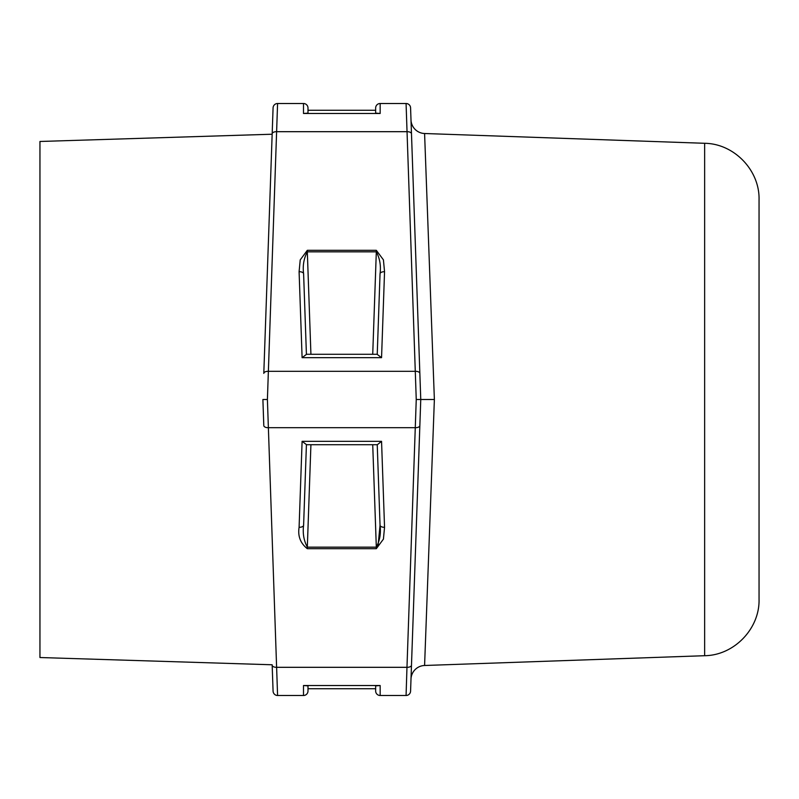 <?xml version="1.0" encoding="UTF-8"?>
<svg xmlns="http://www.w3.org/2000/svg" width="799" height="799" viewBox="0 0 799 799"><rect width="100%" height="100%" fill="white"/><g stroke="black" fill="none" stroke-linecap="round" stroke-linejoin="round"><path stroke-width="1.2" d="M380.164 113.478L380.164 103.5A4.514 4.514 0 0 0 375.65 108.005L375.65 110.262L307.995 110.262L307.995 108.005L307.995 113.128L303.49 113.478L380.164 113.478L375.65 113.128L375.65 108.005A4.514 4.514 0 0 1 380.164 103.5L406.072 103.5A4.514 4.514 0 0 1 410.576 107.845L420.763 399.5L434.376 399.5L424.589 665.487A14.092 14.092 0 0 0 410.996 679.08L420.763 399.5L410.996 119.92A14.092 14.092 0 0 0 424.589 133.513L434.376 399.5L424.589 665.487L704.638 655.709L704.638 143.291L424.589 133.513M303.49 113.478L303.49 103.5A4.514 4.514 0 0 1 307.995 108.005A4.514 4.514 0 0 0 303.49 103.5L277.583 103.5L267.405 399.5L277.583 695.5L303.49 695.5L277.583 695.5A4.514 4.514 0 0 1 273.078 691.155L272.169 665.217A4.514 2.257 -2 0 0 276.674 667.315L406.971 667.315L416.249 399.5L406.072 103.5A4.514 4.514 0 0 1 410.576 107.845M704.638 143.291C734.051 143.6 759.769 170.227 759.05 199.64L759.05 599.36C759.769 628.773 734.051 655.4 704.638 655.709M272.159 134.222L39.95 141.473L39.95 657.527L272.159 664.778M419.845 373.403A4.514 2.257 178 0 0 415.34 371.305L268.314 371.305A4.514 2.257 -178 0 0 263.8 373.403L273.078 107.845A4.514 4.514 0 0 1 277.583 103.5A4.514 4.514 0 0 0 273.078 107.845M420.763 399.5L416.249 399.5L420.763 399.5L410.576 691.155A4.514 4.514 0 0 1 406.072 695.5L380.164 695.5L406.072 695.5L406.971 667.315A4.514 2.257 2 0 0 411.485 665.217M306.417 354.287L303.61 273.807C302.561 265.777 303.8 258.457 307.325 251.835L310.921 354.287M377.238 444.713L380.044 525.193L377.238 444.713M299.096 271.71L300.224 259.885L307.325 250.317L307.325 251.835C303.81 258.437 302.561 265.757 303.61 273.807A4.514 2.257 -2 0 0 299.096 271.71L302.102 357.672L306.417 354.386M307.325 250.317L376.319 250.317L383.42 259.855L384.549 271.71L381.552 357.672L377.228 354.386M759.05 444.604L759.05 354.396M306.297 444.713L377.358 444.713L381.552 441.328L384.549 527.29L383.42 539.115L376.319 548.683L307.325 548.683C300.444 543.31 297.697 536.179 299.096 527.29L302.102 441.328L306.417 444.614M262.891 399.5L263.8 425.597L262.891 399.5L267.405 399.5L262.891 399.5M375.65 690.995L375.65 685.872L375.65 690.995A4.514 4.514 0 0 0 380.164 695.5A4.514 4.514 0 0 1 375.65 690.995A4.514 4.514 0 0 0 380.164 695.5L380.164 685.522L303.49 685.522L307.995 685.872L307.995 690.995L307.995 685.872M375.65 685.872L380.164 685.522M310.921 444.713L307.325 547.165C303.81 540.563 302.561 533.243 303.61 525.193L306.417 444.713L303.61 525.193A4.514 2.257 -178 0 1 299.096 527.29M307.325 548.683L307.325 547.165L376.319 547.165L372.724 444.713M372.724 354.287L376.319 251.835L307.325 251.835M376.319 250.317L376.319 251.835C379.845 258.437 381.083 265.757 380.044 273.807L377.238 354.287L380.044 273.807A4.514 2.257 2 0 1 384.549 271.71M307.995 690.995A4.514 4.514 0 0 1 303.49 695.5A4.514 4.514 0 0 0 307.995 690.995A4.514 4.514 0 0 1 303.49 695.5L303.49 685.522M384.549 527.29A4.514 2.257 178 0 1 380.044 525.193L378.117 545.178M380.044 525.193C381.083 533.223 379.845 540.543 376.319 547.165L376.319 548.683M381.552 357.672L302.102 357.672M411.485 133.783A4.514 2.257 178 0 0 406.971 131.685L276.674 131.685A4.514 2.257 -178 0 0 272.169 133.783M381.552 441.328L302.102 441.328M419.845 425.597A4.514 2.257 2 0 1 415.34 427.695L268.314 427.695A4.514 2.257 -2 0 1 263.8 425.597M273.078 691.155A4.514 4.514 0 0 0 277.583 695.5M406.072 695.5A4.514 4.514 0 0 0 410.576 691.155M375.65 688.738L307.995 688.738M377.358 354.287L306.297 354.287"/></g></svg>
